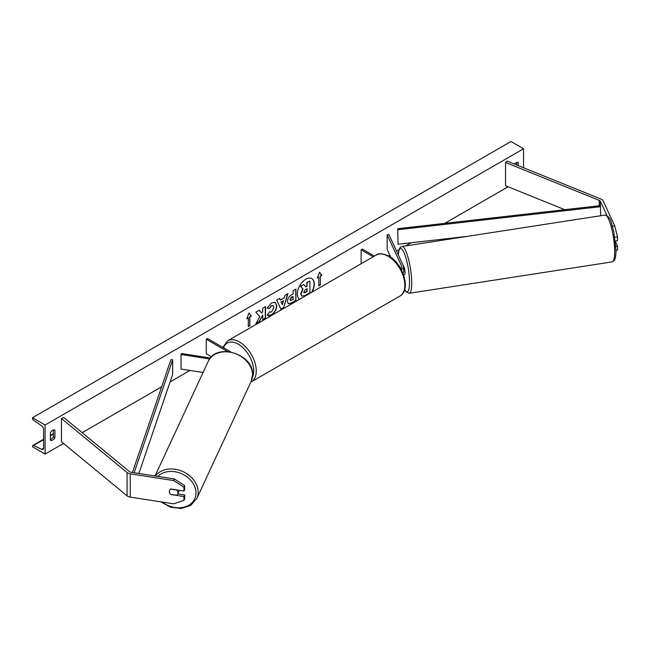 <?xml version="1.0" encoding="UTF-8"?>
<svg xmlns="http://www.w3.org/2000/svg" width="650" height="650" viewBox="0 0 650 650"><rect width="100%" height="100%" fill="white"/><g stroke="black" fill="none" stroke-linecap="round" stroke-linejoin="round"><path stroke-width="0.97" d="M400.717 268.539L399.677 266.305A4.453 0.942 -98.8 0 0 399.482 266.573A4.453 0.942 -98.8 0 1 399.628 266.338L399.693 266.329M402.911 273.13A5.338 3.087 0 0 0 403.739 271.481L403.739 266.979A5.338 3.087 0 0 0 403.553 266.175L388.871 234.528L387.148 234.796L387.148 249.332L390.869 257.359M401.253 269.579A5.338 3.087 0 0 0 403.739 266.979M400.684 268.548A3.559 2.056 0 0 0 401.96 266.979A3.559 2.056 0 0 0 401.838 266.443L387.148 234.796M361.124 263.762L361.124 249.819L362.383 249.096L374.457 256.067M361.124 249.819L373.206 256.791M612.454 226.249L614.738 225.891L603.111 200.858A5.696 3.291 0 0 0 601.64 199.379A5.696 3.291 0 0 0 600.876 199.014L507.179 161.135L505.546 162.484L505.546 185.746L564.785 209.69M606.978 215.532L600.364 201.281A2.852 1.641 0 0 0 599.625 200.541A2.852 1.641 0 0 0 599.243 200.362L505.546 162.484M614.738 225.891L617.5 236.893L617.5 240.719L615.363 241.053M617.5 236.893L614.843 237.299M615.989 250.315L617.5 250.079L617.5 246.244L615.534 241.865A4.453 0.942 -98.8 0 0 615.834 240.979M615.859 246.504L617.5 246.244M170.901 494.39L170.836 494.528A4.453 3.51 24.9 0 1 169.333 491.53A4.453 3.51 24.9 0 1 169.593 490.319A4.453 3.51 24.9 0 1 170.836 489.003L183.95 491.026L183.95 487.199L184.689 485.607L184.689 489.442L183.95 491.026M184.689 485.607L174.371 478.977L173.631 480.561L130.26 473.858A5.696 3.291 180 0 1 127.709 473.005A5.696 3.291 180 0 1 127.067 472.566L61.458 418.47L61.458 441.732L127.067 495.828A5.696 3.291 180 0 0 127.709 496.267A5.696 3.291 180 0 0 130.26 497.12L173.631 503.823L183.95 500.386L183.95 496.551L170.836 494.528M174.371 478.977L130.999 472.266A2.852 1.641 180 0 1 129.716 471.843A2.852 1.641 180 0 1 129.399 471.624L63.789 417.527L61.458 418.47M183.95 500.386L184.689 498.802L184.689 494.967L177.751 493.894M184.689 494.967L183.95 496.551M173.631 480.561L183.95 487.199M210.405 358.004L181.496 353.527L181.033 354.526L181.033 369.062L203.084 372.474M209.666 358.954L181.033 354.526M230.799 351.951L207.513 338.504L206.253 339.235L206.253 353.771L211.518 356.809M206.253 339.235L227.573 351.544M403.512 274.706L404.544 274.544A4.453 0.942 -98.8 0 0 405.023 272.626A4.453 0.942 -98.8 0 0 403.382 265.809M399.628 266.338L400.53 268.279M312.049 292.094A12.009 6.939 120 0 0 311.829 278.614A12.009 6.939 120 0 0 305.825 279.207A12.009 6.939 120 0 0 298.041 289.591A12.009 6.939 120 0 0 299.601 299.284M311.553 292.386A12.009 6.939 120 0 0 311.707 278.541M50.383 432.721A4.453 2.567 -60 0 1 52.642 430.3A4.453 2.567 -60 0 1 54.868 430.073A4.453 2.567 -60 0 1 54.909 430.097L54.909 437.661A4.453 2.567 -60 0 1 50.424 440.302A4.453 2.567 -60 0 1 50.383 440.277L50.383 432.721M518.261 165.612L518.261 162.589A4.453 2.567 120 0 0 518.221 162.565A4.453 2.567 120 0 0 515.994 162.784A4.453 2.567 120 0 0 514.491 164.093M269.319 311.935L271.521 312.024L273.926 307.564L273.146 305.638L271.521 305.809L269.246 308.539L267.142 308.019L271.602 302.819L275.308 302.412L276.803 305.866C276.559 309.717 274.787 312.756 271.489 314.982C269.482 316.046 268.06 316.062 267.215 315.023L269.523 312.098M267.792 315.477L267.215 315.023M287.406 301.478L287.406 301.446C287.592 298.561 289.039 296.335 291.736 294.751L293.118 293.954L293.118 290.631L295.904 289.023L295.904 300.649L291.59 303.144L288.332 303.729L287.406 301.478M259.764 316.517L255.954 323.716L259.261 321.807L262.73 315.088L262.73 319.808L265.525 318.191L265.525 306.564L262.73 308.173L262.73 311.179L261.706 313.089L259.179 310.229L255.824 312.162L259.764 316.517M45.094 425.011L45.094 454.09L32.5 446.818L32.5 446.209A1.601 0.926 60 0 1 32.833 445.477A1.601 0.926 60 0 1 33.532 445.502L41.633 449.321A3.031 1.747 -120 0 0 42.957 449.369A3.031 1.747 -120 0 0 43.583 447.98L43.583 429.374A3.031 1.747 -120 0 0 41.633 425.791L33.532 420.249A1.601 0.926 60 0 1 32.5 418.356L32.5 417.739L45.094 425.011L523.551 148.777L523.551 167.749M45.094 454.09L63.538 443.438M82.176 432.681L161.663 386.791M170.105 381.916L189.971 370.443M388.456 255.848L389.805 255.068M396.581 251.16L399.002 249.762M405.689 245.903L411.125 242.759M444.754 223.348L508.097 186.778M320.328 276.283L321.839 275.405L319.572 272.188L317.306 278.029L318.817 277.152L318.817 285.878L320.328 285.001L320.328 276.283L320.328 285.001M246.797 318.736L249.064 312.894L251.331 316.119L249.819 316.989L249.819 325.715L248.308 326.584L248.308 317.858L246.797 318.736M280.418 300.032L284.318 297.773L285.033 295.303L287.909 293.637L283.652 307.743L280.979 309.286L276.713 300.105L279.687 298.382L280.418 300.032L279.541 298.472M516.75 165.002L516.75 162.451M53.398 429.967L53.398 436.792A4.453 2.567 -60 0 1 50.383 439.538M32.5 417.739L510.957 141.505L523.551 148.777M53.398 436.792L54.909 437.661M303.851 284.529L300.373 286.252L302.778 288.925L300.698 293.702L301.6 295.937L300.95 293.849L303.03 289.071L300.625 286.398L303.851 284.529L305.882 286.886L307.109 286.179L307.109 282.652L309.912 281.036L309.912 292.695L305.134 295.449L301.795 296.051M305.719 286.691L306.857 286.033L306.857 282.506L309.912 281.036M320.076 284.863L318.817 285.586M317.452 277.648L318.817 277.152M320.076 276.136L321.588 275.267L319.524 272.317M249.015 313.032L251.331 316.119M251.079 315.973L249.819 316.989M249.568 316.842L249.819 325.715M248.308 326.292L249.568 325.569M246.943 318.362L248.308 317.858M261.706 313.089L259.098 310.277M262.73 319.516L265.273 318.053L265.273 306.711M256.173 323.302L259.009 321.661L262.73 315.088M290.192 299.715L290.534 300.56L293.118 299.553L293.118 296.481L289.941 299.569L290.42 300.471M289.941 299.569L291.541 297.099L293.118 296.481M295.652 289.169L295.904 300.649M295.652 300.503L291.338 302.998L288.21 303.648M275.178 302.348L276.551 305.719C276.307 309.579 274.536 312.609 271.237 314.836L267.67 315.396M273.016 305.573L271.269 305.662L269.246 308.539M268.994 308.392L267.183 307.946M283.465 300.763L281.214 302.063L282.336 304.704L283.465 300.763L281.214 302.063M280.963 301.917L282.336 304.704M287.552 293.841L283.652 307.743M283.4 307.596L280.873 309.051M303.769 292.061L305.281 292.565L307.109 291.509L307.109 288.714L305.264 289.778L303.769 292.021L304.07 292.817M303.956 292.719L306.857 291.363L306.857 288.86M169.333 491.53A4.453 3.51 -155.1 0 0 170.649 494.349L176.613 495.276A4.453 3.51 -155.1 0 0 177.669 494.073A4.453 3.51 -155.1 0 0 177.929 492.863A4.453 3.51 -155.1 0 0 176.613 490.043L170.649 489.117A4.453 3.51 -155.1 0 0 169.593 490.319A4.453 3.51 -155.1 0 0 169.333 491.53M177.669 494.073L178.864 491.489A4.453 3.51 -155.1 0 0 179.132 490.287M397.702 228.703L398.052 244.246L397.702 228.703L600.364 205.644L600.706 215.735M467.326 236.364L398.052 244.246M600.706 206.651L398.052 229.71M132.413 472.485L170.934 359.629L172.681 359.824L172.681 374.359L138.848 473.484M134.136 472.753L172.681 359.824M401.838 266.443L401.838 267.507M600.364 201.281L600.364 205.644M599.243 200.362L599.243 205.774M130.26 473.858L130.26 497.12M127.067 472.566L127.067 495.828M376.228 255.044C378.422 253.004 382.671 253.362 388.96 256.132C403.033 263.599 411.418 290.087 399.912 296.067A23.684 13.674 -120 0 0 403.544 277.087A23.684 13.674 -120 0 0 388.074 256.214A23.684 13.674 -120 0 0 376.228 255.044L227.654 340.819A23.684 13.674 60 0 1 239.493 341.998A23.684 13.674 60 0 1 254.971 362.863A23.684 13.674 60 0 1 251.339 381.842L250.827 382.119M252.363 377.544A21.905 12.643 -120 0 0 238.241 344.175A21.905 12.643 -120 0 0 223.592 347.791M614.673 251.688A23.684 5.005 -98.8 0 0 611.317 227.216A23.684 5.005 -98.8 0 0 604.923 215.077C611.455 216.905 611.122 223.299 613.844 231.855L615.989 250.697C615.818 259.114 614.404 260.341 614.153 260.634L612.162 261.885A23.684 5.005 -98.8 0 0 614.673 251.688M404.666 289.575A21.905 4.631 -98.8 0 0 409.533 282.36A21.905 4.631 -98.8 0 0 404.389 253.476A21.905 4.631 -98.8 0 0 398.296 254.849M604.923 215.077L401.968 246.48A23.684 5.005 81.2 0 1 408.363 258.611A23.684 5.005 81.2 0 1 411.718 283.091A23.684 5.005 81.2 0 1 409.207 293.288L612.162 261.885M41.633 449.321L43.574 448.207M33.532 445.502L43.583 439.701M50.383 435.776L53.398 434.029M157.763 476.409A21.905 17.274 24.9 0 1 181.407 473.631A21.905 17.274 24.9 0 1 195.983 492.887A21.905 17.274 24.9 0 1 184.373 507.049A21.905 17.274 24.9 0 1 162.281 502.068M160.867 501.849L170.511 507.187L181.204 508.495L190.653 505.448L196.771 498.591A23.684 18.679 -155.1 0 0 198.169 492.164A23.684 18.679 -155.1 0 0 181.098 470.819A23.684 18.679 -155.1 0 0 155.366 476.036M252.549 374.985A23.684 18.679 24.9 0 1 251.152 381.412L252.606 374.717C253.89 353.819 215.808 342.192 208.187 361.473A23.684 18.679 24.9 0 1 233.667 353.023A23.684 18.679 24.9 0 1 252.549 374.985M399.912 296.067L251.339 381.842M222.877 347.376L227.654 340.819M401.968 246.48L400.368 247.293L399.197 249.178L398.223 254.694M404.609 289.778L405.738 291.525L409.207 293.288M32.833 445.477L43.583 439.27M50.383 435.346L53.398 433.599M196.771 498.591L251.152 381.412M155.041 475.987L208.187 361.473"/></g></svg>
